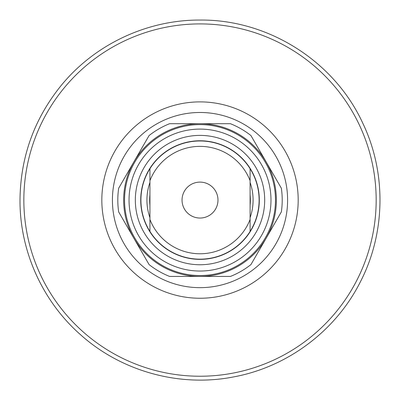 <?xml version="1.0" encoding="UTF-8"?>
<svg xmlns="http://www.w3.org/2000/svg" width="400" height="400" viewBox="0 0 400 400"><rect width="100%" height="100%" fill="white"/><g stroke="black" fill="none" stroke-linecap="round" stroke-linejoin="round"><path stroke-width="0.6" d="M250.095 168.695A59.1 59.1 0 0 1 250.095 231.445A59.1 59.1 0 0 1 149.93 231.445A59.1 59.1 0 0 1 149.93 168.695A59.1 59.1 0 0 1 250.095 168.695L250.095 180.675A53.71 53.71 0 0 0 149.93 180.675L149.93 168.695M149.93 231.445L149.93 219.465A53.71 53.71 0 0 0 250.095 219.465L250.095 231.445M149.93 205.24A50.35 50.35 0 0 1 149.93 194.9M250.095 194.9A50.35 50.35 0 0 1 250.095 205.24M149.095 135.54A82.2 82.2 0 0 1 169.585 123.71L200.01 123.71A76.36 76.36 0 0 1 266.14 238.25A76.36 76.36 0 0 1 133.88 238.25A76.36 76.36 0 0 1 200.01 123.71L230.44 123.71A82.2 82.2 0 0 1 250.925 135.54L281.355 188.24A82.2 82.2 0 0 1 281.355 211.9L250.925 264.6A82.2 82.2 0 0 1 230.44 276.43L169.585 276.43A82.2 82.2 0 0 1 149.095 264.6L118.665 211.9A82.2 82.2 0 0 1 118.665 188.24L149.095 135.54M200.01 112.48A87.59 87.59 0 0 1 275.865 243.865A87.59 87.59 0 0 1 124.155 243.865A87.59 87.59 0 0 1 200.01 112.48M200.01 182.105A17.965 17.965 0 0 1 215.57 209.055A17.965 17.965 0 0 1 184.45 209.055A17.965 17.965 0 0 1 200.01 182.105M149.93 219.465L149.93 180.675M250.095 219.465L250.095 180.675M200.01 140.78A59.29 59.29 0 0 1 251.36 229.715A59.29 59.29 0 0 1 148.665 229.715A59.29 59.29 0 0 1 200.01 140.78M200.01 135.39A64.68 64.68 0 0 1 256.025 232.41A64.68 64.68 0 0 1 143.995 232.41A64.68 64.68 0 0 1 200.01 135.39M200.01 124.61A75.46 75.46 0 0 1 265.365 237.8A75.46 75.46 0 0 1 134.66 237.8A75.46 75.46 0 0 1 200.01 124.61A75.46 75.46 0 0 1 265.365 237.8A75.46 75.46 0 0 1 134.66 237.8A75.46 75.46 0 0 1 200.01 124.61M250.095 182.47A53.085 53.085 0 0 1 250.095 217.67M149.93 217.67A53.085 53.085 0 0 1 149.93 182.47M200.01 101.89A98.18 98.18 0 0 1 285.035 249.16A98.18 98.18 0 0 1 114.985 249.16A98.18 98.18 0 0 1 200.01 101.89M200.01 23.91A176.16 176.16 0 0 1 352.57 288.15A176.16 176.16 0 0 1 47.45 288.15A176.16 176.16 0 0 1 200.01 23.91M200.01 129.1A70.97 70.97 0 0 1 261.475 235.555A70.97 70.97 0 0 1 138.55 235.555A70.97 70.97 0 0 1 200.01 129.1M200.01 20.06C147.115 19.765 94.8 44.38 61.31 85.325C34.21 118.775 20.44 157.02 20 200.07C19.745 251.065 42.545 301.57 80.97 335.1C121.855 371.595 179.97 387.495 233.74 376.89C287.64 366.955 335.82 330.775 360.4 281.795C385.585 233.115 386.53 172.87 362.89 123.425C334.525 61.345 268.275 19.295 200.01 20.06"/></g></svg>
